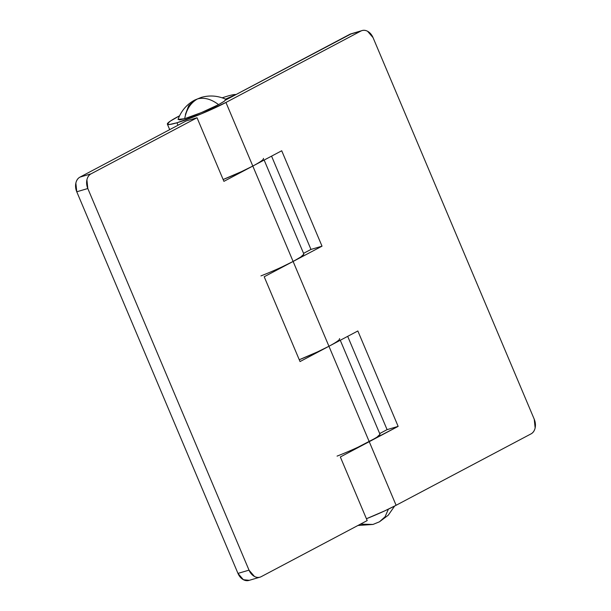 <?xml version="1.0" encoding="UTF-8"?>
<svg xmlns="http://www.w3.org/2000/svg" width="611" height="611" viewBox="0 0 611 611"><rect width="100%" height="100%" fill="white"/><g stroke="black" fill="none" stroke-linecap="round" stroke-linejoin="round"><path stroke-width="0.92" d="M194.703 100.074C186.844 104.305 181.291 110.744 178.038 119.397L184.659 118.702C186.447 109.331 190.731 102.74 197.521 98.921L194.703 100.074L197.521 98.921C204.158 97.164 211.177 99.066 218.578 104.626L224.489 101.113L225.787 99.226C217.692 95.652 209.489 95.056 201.172 97.439L197.521 98.921C190.731 102.74 186.447 109.331 184.659 118.702C192.083 116.693 210.734 108.949 218.578 104.626C211.177 99.066 204.158 97.164 197.521 98.921L201.172 97.439L194.703 100.074L188.662 105.734L185.423 114.417M357.909 525.491L372.993 524.444L360.475 524.139L372.993 524.444L379.462 521.802L385.067 516.791L388.39 509.154L385.067 516.791L379.462 521.802L376.643 522.955M225.726 99.196L225.986 99.57L223.954 101.487L218.578 104.626L201.462 112.554L184.659 118.702L179.634 119.878L178.045 119.374M177.992 125.247L176.946 122.78A37.584 3.735 157.1 0 1 167.353 124.079A37.584 3.735 157.1 0 1 179.519 115.83L170.293 121.131L167.353 123.896L169.69 124.476L176.946 122.78L177.992 125.247M227.055 96.263A37.584 3.735 157.1 0 1 235.945 94.537L225.558 99.119L235.945 94.537C234.601 94.338 231.638 94.911 227.055 96.263L222.19 97.806M263.417 158.386A37.584 3.735 157.1 0 1 252.809 166.062L241.406 171.668L223.13 179.519A37.584 3.735 -22.9 0 0 252.809 166.062L225.948 102.457A37.584 3.735 157.1 0 1 176.946 122.78L201.218 113.898L225.948 102.457L252.809 166.062L281.717 150.764L322.02 246.172L293.112 261.462L328.939 346.269L357.847 330.971L398.143 426.379L369.235 441.677A37.584 3.735 157.1 0 1 337.073 456.112M366.424 518.739A37.584 3.735 -22.9 0 0 396.104 505.282L369.235 441.677L396.104 505.282L531.005 433.894C533.136 432.771 534.51 430.778 535.144 427.906L534.235 419.215L373.031 37.592L367.608 31.291C365.225 30.015 362.972 29.939 360.841 31.069L225.948 102.457L360.841 31.069A11.563 8.646 -106.4 0 1 362.147 30.55A11.563 8.646 -106.4 0 1 373.031 37.592L534.235 419.215A11.563 8.646 -106.4 0 1 531.005 433.894L396.104 505.282L384.693 510.895L366.424 518.739M351.096 33.811A11.563 8.646 73.6 0 0 349.79 34.331L225.795 99.952L351.508 33.689M339.54 338.601A37.584 3.735 157.1 0 1 328.939 346.269L317.529 351.883L299.253 359.734A37.584 3.735 -22.9 0 0 328.939 346.269L357.847 330.971L398.143 426.379L387.091 429.648L379.683 433.566L387.091 429.648L347.69 336.348L387.091 429.648L398.143 426.379L357.832 447.29M338.822 340.098C337.295 341.534 334.003 343.588 328.939 346.269L369.235 441.677L340.335 456.975L367.196 520.58L261.21 576.669A11.563 8.646 -106.4 0 1 259.904 577.189A11.563 8.646 -106.4 0 1 249.021 570.147L87.816 188.516L76.765 191.785L237.969 573.408L76.765 191.785A11.563 8.646 73.6 0 1 79.995 177.106L91.047 173.837L79.995 177.106C77.864 178.229 76.49 180.222 75.856 183.094L76.765 191.785L87.816 188.516A11.563 8.646 -106.4 0 1 91.047 173.837L197.04 117.755L185.988 121.016L79.995 177.106L185.988 121.016L197.04 117.755L223.909 181.352L252.809 166.062L293.112 261.462L264.204 276.76L300.032 361.567L328.939 346.269L293.112 261.462L264.204 276.76L300.032 361.567L328.939 346.269L369.235 441.677L340.335 456.975L367.196 520.58L261.21 576.669C259.079 577.792 256.826 577.723 254.443 576.448L249.021 570.147L87.816 188.516L86.907 179.833C87.533 176.961 88.916 174.967 91.047 173.837L197.04 117.755L223.909 181.352L281.717 150.764L322.02 246.172L310.968 249.433L303.56 253.351L310.968 249.433L271.559 156.141L310.968 249.433L322.02 246.172L293.112 261.462A37.584 3.735 157.1 0 1 260.95 275.897M349.79 34.331L360.841 31.069L349.79 34.331M262.699 159.883C261.172 161.319 257.88 163.381 252.809 166.062L293.112 261.462L281.702 267.076M303.812 254.161L300.879 256.933L293.112 261.462A37.584 3.735 -22.9 0 0 303.644 253.725M379.943 434.375L377.002 437.14L369.235 441.677A37.584 3.735 -22.9 0 0 379.767 433.94M248.853 580.45A11.563 8.646 73.6 0 1 237.969 573.408L249.021 570.147L237.969 573.408L243.392 579.709L249.265 580.328M379.462 521.802L388.237 515.218L394.645 506.045M169.698 129.639L167.376 124.148M362.048 30.581L350.997 33.842M303.797 253.909L264.151 160.059M379.92 434.123L340.274 340.274M260.003 577.158L248.952 580.419"/></g></svg>
